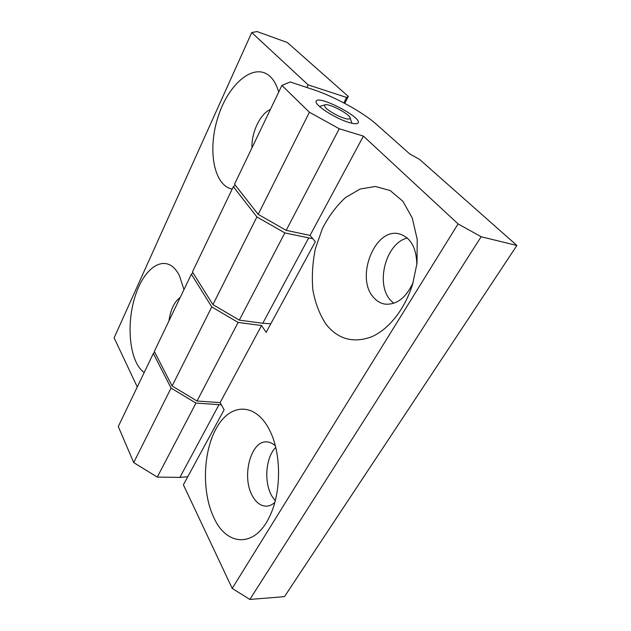 <?xml version="1.0" encoding="UTF-8"?>
<svg xmlns="http://www.w3.org/2000/svg" width="631" height="631" viewBox="0 0 631 631"><rect width="100%" height="100%" fill="white"/><g stroke="black" fill="none" stroke-linecap="round" stroke-linejoin="round"><path stroke-width="0.95" d="M133.701 462.578L118.289 426.524L153.341 353.463L171.064 388.081L133.701 462.578L157.277 477.107L179.89 477.399L187.754 476.752M344.723 103.374L348.328 96.433L287.357 42.522L257.022 31.55L251.737 32.56L114.116 337.837L137.266 386.961M212.923 304.623L192.439 271.945L233.328 186.689L256.904 216.93L212.923 304.623L239.291 320.122L262.772 323.277L270.825 323.735M262.772 323.277L308.693 237.895L284.849 232.91L256.904 216.93M308.693 237.895L312.731 238.621M233.328 186.689L235.379 185.293M179.89 477.399L219.012 404.66L195.949 403.083L171.064 388.081M219.012 404.66L221.307 404.763M153.341 353.463L154.69 352.145M284.849 232.91L239.291 320.122M195.949 403.083L157.277 477.107M251.737 32.56L308.165 84.885L306.879 87.496M343.832 102.908L346.64 97.474L308.165 84.885M180.19 297.477C174.322 301.776 170.575 309.592 168.95 320.919M270.344 109.526C260.248 113.604 251.288 132.652 251.982 147.804M348.328 96.433L346.64 97.474M232.169 189.111C213.452 185.317 207.331 149.066 218.271 116.278C228.769 83.268 254.743 61.467 270.447 76.777C274.067 80.35 276.82 85.453 278.705 92.094M144.199 372.511C129.552 362.431 125.75 324.539 135.381 295.568C144.665 266.243 165.85 253.055 177.942 273.018L179.488 275.842L183.968 289.605M309.411 112.231L258.189 214.359L234.527 184.205L281.899 85.43L290.165 81.967L313.252 89.602C334.138 96.409 362.991 112.231 376.478 124.37L409.764 153.964L419.418 159.288L516.884 245.475L481.13 236.743L458.082 223.902L363.417 136.122L339.257 128.748L309.411 112.231L281.899 85.43M348.564 122.351C334.477 118.186 313.465 104.281 316.234 101.118C318.521 94.847 362.139 117.453 358.163 122.856C357.28 124.189 354.078 124.015 348.564 122.351M258.189 214.359L286.182 230.354L310.034 235.395L315.342 241.728L266.156 332.34L261.565 325.525L238.092 322.417L211.764 306.934L172.105 385.998L154.319 351.42L191.359 274.201L192.983 272.813M211.764 306.934L191.359 274.201M458.082 223.902L232.216 588.415L183.384 484.805L224.123 409.771L220.109 402.625L261.565 325.525M172.105 385.998L197.03 401.008L220.109 402.625M481.13 236.743L249.852 599.45L284.494 596.634L516.884 245.475M232.216 588.415L249.852 599.45M275.234 500.793L271.827 496.005C263.687 482.147 265.738 457.191 275.723 447.434M393.752 303.29L390.676 300.38C375.074 284.076 385.825 242.927 407.295 238.045M339.257 128.748L286.182 230.354M238.092 322.417L197.03 401.008M416.854 264.539C416.428 247.612 410.592 237.398 399.352 233.896C374.846 227.073 354.993 277.908 373.655 297.493C376.778 301.137 380.509 303.33 384.823 304.095C396.513 305.136 405.93 297.982 413.084 282.633M275.321 445.809C272.663 443.348 269.847 442.047 266.858 441.913C250.791 440.257 241.247 476.847 252.487 496.029C256.154 502.623 260.706 506.007 266.14 506.165C269.177 506.125 272.064 504.879 274.793 502.442M214.043 518.051C201.265 491.786 203.032 449.942 217.38 426.446C231.482 402.531 256.699 402.696 270.281 431.588C281.536 454.565 281.355 493.316 269.39 516.939C254.672 548.189 226.655 546.028 214.043 518.051M325.896 324.089C319.609 314.443 315.271 303.077 312.881 290.015C311.682 276.402 312.534 262.583 315.421 248.551L322.362 228.659C328.68 216.323 336.378 205.966 345.449 197.606L360.096 189.024L375.429 186.468L390.163 190.546L402.901 201.289L412.288 218.058L417.209 239.417L417.012 263.293L412.721 283.832C404.921 309.371 388.554 329.682 371.288 336.922C352.997 343.438 337.861 339.162 325.896 324.089M310.034 235.395L363.417 136.122M337.624 115.615C345.898 119.314 350.063 120.048 350.11 117.823C349.353 113.817 328.798 103.161 325.004 104.809C323.285 106.686 327.489 110.283 337.624 115.615M325.004 104.809L319.538 106.521M350.11 117.823L351.869 123.25"/></g></svg>
